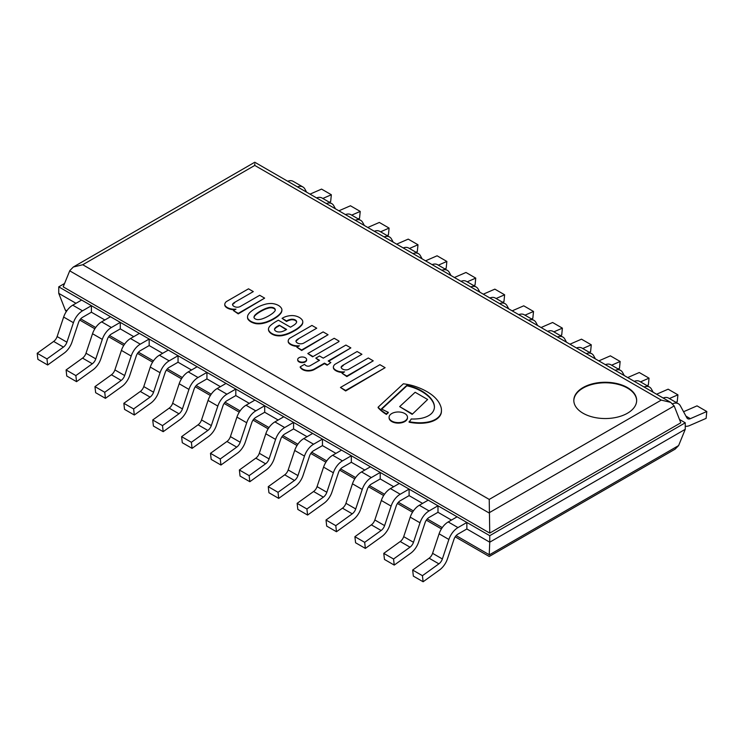 <?xml version="1.0" encoding="UTF-8"?>
<svg xmlns="http://www.w3.org/2000/svg" width="744" height="744" viewBox="0 0 744 744"><rect width="100%" height="100%" fill="white"/><g stroke="black" fill="none" stroke-linecap="round" stroke-linejoin="round"><path stroke-width="1.12" d="M404.792 413.534A9.207 5.31 180 0 1 407.489 417.291A9.207 5.31 180 0 1 398.282 422.611A9.207 5.31 180 0 1 389.084 417.291A9.207 5.31 180 0 1 394.766 412.381A9.207 5.31 180 0 1 404.792 413.534M389.093 417.551A9.207 5.31 0 0 0 389.084 417.812A9.207 5.31 0 0 0 398.282 423.122A9.207 5.31 0 0 0 407.489 417.812A9.207 5.31 0 0 0 407.479 417.551M305.31 361.37A4.464 2.576 180 0 1 300.455 361.928A4.464 2.576 180 0 1 297.693 359.547A4.464 2.576 180 0 1 302.157 356.981A4.464 2.576 180 0 1 306.621 359.547A4.464 2.576 180 0 1 305.31 361.37M297.721 359.808A4.464 2.576 0 0 0 297.693 360.068A4.464 2.576 0 0 0 300.455 362.449A4.464 2.576 0 0 0 305.31 361.891A4.464 2.576 0 0 0 306.621 360.068A4.464 2.576 0 0 0 306.593 359.808M327.127 364.681L324.458 363.146L314.414 368.95A8.909 5.143 180 0 1 308.862 370.456A8.333 4.808 180 0 1 306.314 370.326A8.705 5.031 180 0 1 302.51 369.015A12.388 7.152 180 0 1 300.204 366.839L304.603 364.3A6.036 3.488 0 0 0 306.091 365.676A2.883 1.665 0 0 0 309.076 366.113A3.794 2.195 0 0 0 310.332 365.611L319.529 360.301L315.8 358.143L319.529 355.985L323.259 358.143L345.923 345.058L350.852 347.904L328.197 360.989L330.857 362.533L327.127 365.192L330.857 362.533M315.8 358.143L319.083 360.552M350.852 347.904L328.634 361.249M300.204 366.839L300.204 367.35A12.388 7.152 0 0 0 302.51 369.536A8.705 5.031 0 0 0 306.314 370.838A8.333 4.808 0 0 0 308.862 370.968A8.909 5.143 0 0 0 314.414 369.461L324.458 363.658L327.127 365.192M324.458 363.146L324.458 363.658M302.51 369.015L302.51 369.536M306.314 370.326L306.314 370.838M308.862 370.456L308.862 370.968M312.601 356.292L307.802 353.521L312.601 356.804L338.994 341.57L312.601 356.804M307.802 353.521L334.196 338.288L338.994 341.059M342.054 373.302L344.584 371.842A9.505 5.487 180 0 1 337.395 370.912A9.579 5.524 180 0 1 334.075 368.764A6.538 3.776 180 0 1 333.386 367.071A6.538 3.776 180 0 1 333.796 365.76A6.668 3.85 180 0 1 335.86 363.797L357.12 351.521L361.919 354.293L343.254 365.072A8.026 4.641 0 0 0 341.124 367.071A5.078 2.929 0 0 0 344.509 369.787A4.325 2.502 0 0 0 348.983 369.145L368.317 357.985L373.246 360.831L346.853 376.073L342.054 373.302L346.853 376.585L373.246 360.831M343.254 365.072L361.919 354.293M341.18 367.471A8.026 4.641 180 0 1 343.254 365.583M346.853 376.073L346.853 376.585M333.396 367.331A6.538 3.776 0 0 0 333.386 367.592A6.538 3.776 0 0 0 334.075 369.284A9.579 5.524 0 0 0 337.395 371.433A9.505 5.487 0 0 0 343.57 372.428M337.395 370.912L337.395 371.433M292.206 344.825A9.579 5.524 180 0 1 288.886 342.677A6.538 3.776 180 0 1 288.198 340.984A6.538 3.776 180 0 1 288.607 339.673A6.668 3.85 180 0 1 290.672 337.711L311.931 325.435L316.73 328.206L298.065 338.976A8.026 4.641 0 0 0 295.935 340.984A5.078 2.929 0 0 0 299.321 343.7A4.325 2.502 0 0 0 303.803 343.058L323.129 331.898L328.058 334.744L301.664 349.987L296.865 347.216L299.404 345.755A9.505 5.487 180 0 1 292.206 344.825L292.206 345.337A9.505 5.487 0 0 0 298.381 346.341M288.207 341.245A6.538 3.776 0 0 0 288.198 341.496A6.538 3.776 0 0 0 288.886 343.189A9.579 5.524 0 0 0 292.206 345.337M316.73 328.206L298.065 338.976M296.865 347.216L301.664 350.498L328.058 334.744M295.991 341.384A8.026 4.641 180 0 1 298.065 339.497M301.664 349.987L301.664 350.498M412.167 413.831L399.668 406.615L415.143 392.274L427.642 399.491L412.167 414.343L427.642 399.491M399.668 406.615L412.167 414.343M275.206 309.318A5.561 3.209 0 0 0 274.043 308.016A5.561 3.209 0 0 0 271.802 307.346A6.789 3.915 0 0 0 269.282 307.421A20.748 11.978 0 0 0 265.134 308.732A39.265 22.673 0 0 0 261.935 310.267A43.031 24.84 0 0 0 257.405 313.038A30.923 17.856 0 0 0 255.006 315.084A10.156 5.859 0 0 0 254.104 316.6L253.992 317.102A3.497 2.018 0 0 0 253.974 317.288A3.497 2.018 0 0 0 254.541 318.395A3.32 1.916 0 0 0 255.239 318.878A3.32 1.916 0 0 0 256.076 319.278A3.497 2.018 0 0 0 258.308 319.594L259.191 319.529A10.156 5.859 0 0 0 261.804 319.009A30.923 17.856 0 0 0 265.348 317.623A43.031 24.84 0 0 0 270.146 315.01A39.265 22.673 0 0 0 272.806 313.159A20.748 11.978 0 0 0 275.085 310.769A6.789 3.915 0 0 0 275.271 309.848A6.789 3.915 0 0 0 275.206 309.318L275.206 309.829A6.789 3.915 180 0 1 275.261 310.099M274.043 308.016L274.043 308.537A5.561 3.209 180 0 1 275.206 309.829M281.093 312.406A30.783 17.772 180 0 1 278.693 315.056A36.028 20.795 180 0 1 273.95 318.404A38.39 22.162 180 0 1 270.156 320.394A49.764 28.737 180 0 1 266.445 321.919A22.915 13.225 180 0 1 262.26 322.989A11.988 6.919 180 0 1 258.149 323.324A8.733 5.041 180 0 1 255.304 323.017A13.969 8.063 180 0 1 250.933 321.362A13.969 8.063 180 0 1 248.068 318.841A8.733 5.041 180 0 1 247.547 317.195A11.988 6.919 180 0 1 247.538 316.944A11.988 6.919 180 0 1 248.115 314.824A22.915 13.225 180 0 1 249.965 312.406A49.764 28.737 180 0 1 252.616 310.267A38.39 22.162 180 0 1 256.066 308.072A36.028 20.795 180 0 1 261.851 305.338A30.783 17.772 180 0 1 266.454 303.952A14.127 8.156 180 0 1 271.802 303.496L272.099 303.524A12.462 7.198 180 0 1 278.479 305.459A12.462 7.198 180 0 1 281.827 309.141L281.874 309.318A14.127 8.156 180 0 1 281.892 309.699A14.127 8.156 180 0 1 281.093 312.406L281.093 312.917A14.127 8.156 0 0 0 281.892 310.211A14.127 8.156 0 0 0 281.883 309.96M278.693 315.056L278.693 315.568A30.783 17.772 0 0 0 281.093 312.917M273.95 318.404L273.95 318.916A36.028 20.795 0 0 0 278.693 315.568M266.445 321.919L266.445 322.431A49.764 28.737 0 0 0 270.156 320.906A38.39 22.162 0 0 0 273.95 318.916M258.149 323.324L258.149 323.835A11.988 6.919 0 0 0 262.26 323.501A22.915 13.225 0 0 0 266.445 322.431M255.304 323.017L255.304 323.528A8.733 5.041 0 0 0 258.149 323.835M247.547 317.214A11.988 6.919 0 0 0 247.538 317.456A11.988 6.919 0 0 0 247.547 317.707A8.733 5.041 0 0 0 248.068 319.353A13.969 8.063 0 0 0 250.933 321.873A13.969 8.063 0 0 0 255.304 323.528M254.002 317.548L254.104 317.111A10.156 5.859 180 0 1 255.006 315.596A30.923 17.856 180 0 1 257.405 313.55A43.031 24.84 180 0 1 261.935 310.787A39.265 22.673 180 0 1 265.134 309.244A20.748 11.978 180 0 1 269.282 307.932A6.789 3.915 180 0 1 271.802 307.858A5.561 3.209 180 0 1 274.043 308.537M254.104 316.6L254.104 317.111M255.006 315.084L255.006 315.596M257.405 313.038L257.405 313.55M261.935 310.267L261.935 310.787M265.134 308.732L265.134 309.244M269.282 307.421L269.282 307.932M271.802 307.346L271.802 307.858M247.547 317.195L247.547 317.707M248.068 318.841L248.068 319.353M250.933 321.362L250.933 321.873M411.181 418.984A28.97 16.731 0 0 0 419.449 418.621A19.437 11.216 0 0 0 427.874 416.073A18.265 10.546 0 0 0 432.748 412.055A24.338 14.052 0 0 0 434.422 406.931A24.338 14.052 0 0 0 434.394 406.243A31.406 18.135 0 0 0 432.311 400.467A40.157 23.185 0 0 0 427.893 395.389A49.857 28.784 0 0 0 420.862 390.47A40.818 23.566 0 0 0 410.707 386.266A32.736 18.898 0 0 0 406.894 385.28L381.412 408.893A88.601 51.15 0 0 0 388.284 412.297A13.225 7.635 0 0 0 386.424 413.915A48.453 27.974 180 0 1 378.119 407.182L403.35 383.802A41.58 24.003 180 0 1 413.264 385.801A56.804 32.792 180 0 1 432.422 395.315A50.164 28.96 180 0 1 437.156 399.993A48.118 27.779 180 0 1 440.597 405.964A33.071 19.093 180 0 1 441.452 410.288A33.071 19.093 180 0 1 441.183 412.725A20.953 12.099 180 0 1 436.812 418.5A19.604 11.318 180 0 1 428.06 422.006A25.77 14.88 180 0 1 418.184 422.75A34.959 20.19 180 0 1 409.107 421.69A13.225 7.635 0 0 0 411.181 418.984M378.119 407.182L378.119 407.693A48.453 27.974 0 0 0 386.424 414.436A13.225 7.635 180 0 1 388.284 412.808L388.284 412.297M386.424 413.915L386.424 414.436M441.183 412.725L441.183 413.236A33.071 19.093 0 0 0 441.452 410.8A33.071 19.093 0 0 0 441.452 410.539M436.812 418.5L436.812 419.012A20.953 12.099 0 0 0 441.183 413.236M409.107 421.69L409.107 422.201A34.959 20.19 0 0 0 418.184 423.262A25.77 14.88 0 0 0 428.06 422.518A19.604 11.318 0 0 0 436.812 419.012M381.765 409.088L406.894 385.792A32.736 18.898 180 0 1 410.707 386.778A40.818 23.566 180 0 1 420.862 390.981A49.857 28.784 180 0 1 427.893 395.901A40.157 23.185 180 0 1 432.311 400.979A31.406 18.135 180 0 1 434.394 406.763A24.338 14.052 180 0 1 434.422 407.191M406.894 385.28L406.894 385.792M410.707 386.266L410.707 386.778M432.311 400.467L432.311 400.979M286.579 320.962L282.078 318.358L283.25 317.679A13.783 7.961 180 0 1 291.406 315.586L292.532 315.577A10.918 6.305 180 0 1 295.136 315.893A11.876 6.854 180 0 1 300.334 318.125A13.085 7.552 180 0 1 302.408 320.329A10.267 5.933 180 0 1 302.789 321.929A10.267 5.933 180 0 1 302.734 322.533A28.784 16.619 180 0 1 302.064 324.207A34.447 19.893 180 0 1 294.066 330.513A49.048 28.319 180 0 1 289.704 332.726A24.096 13.913 180 0 1 281.781 335.2A10.509 6.064 180 0 1 274.211 334.595A12.834 7.412 180 0 1 269.728 331.796A10.518 6.073 180 0 1 268.472 328.922A10.518 6.073 180 0 1 268.482 328.82A13.206 7.626 180 0 1 270.481 325.509A43.626 25.184 180 0 1 275.94 321.585L278.34 320.199L290.476 327.202A94.07 54.312 0 0 0 294.466 324.747A12.369 7.142 0 0 0 296.335 322.831A4.817 2.781 0 0 0 296.633 321.864A4.817 2.781 0 0 0 296.335 320.897A4.39 2.539 0 0 0 292.494 319.241A2.967 1.711 0 0 0 291.332 319.26A10.583 6.11 0 0 0 286.607 320.943L286.607 321.454A10.583 6.11 180 0 1 291.332 319.771A2.967 1.711 180 0 1 292.494 319.753A4.39 2.539 180 0 1 296.335 321.408A4.817 2.781 180 0 1 296.614 322.115M286.607 320.943L286.607 321.454M282.078 318.358L286.579 321.473M302.734 322.533L302.734 323.045A10.267 5.933 0 0 0 302.789 322.44A10.267 5.933 0 0 0 302.78 322.189M302.064 324.207L302.064 324.719A28.784 16.619 0 0 0 302.734 323.045M294.066 330.513L294.066 331.024A34.447 19.893 0 0 0 302.064 324.719M289.704 332.726L289.704 333.238A49.048 28.319 0 0 0 294.066 331.024M291.332 319.26L291.332 319.771M279.279 325.202L277.279 326.356A10.825 6.25 0 0 0 274.796 328.467A4.027 2.325 0 0 0 274.49 329.359A4.027 2.325 0 0 0 274.555 329.778A5.301 3.06 0 0 0 276.21 331.35A4.008 2.316 0 0 0 279.009 331.973A5.971 3.45 0 0 0 282.878 331.285A16.47 9.505 0 0 0 286.607 329.434L279.279 325.202L286.189 329.704M268.482 329.025L268.482 329.332A10.518 6.073 0 0 0 268.472 329.434A10.518 6.073 0 0 0 269.728 332.308A12.834 7.412 0 0 0 274.211 335.107A10.509 6.064 0 0 0 281.781 335.711A24.096 13.913 0 0 0 289.704 333.238M274.508 329.611A4.027 2.325 180 0 1 274.796 328.978A10.825 6.25 180 0 1 277.279 326.876L279.279 325.714M292.494 319.241L292.494 319.753M274.211 334.595L274.211 335.107M281.781 335.2L281.781 335.711M277.279 326.356L277.279 326.876M385.113 367.685L345.653 390.461L340.454 387.466L379.914 364.681L385.113 367.685L345.653 390.972L340.454 387.466M345.653 390.461L345.653 390.972M228.78 308.211A9.579 5.524 180 0 1 225.469 306.063A6.538 3.776 180 0 1 224.772 304.37A6.538 3.776 180 0 1 225.181 303.059A6.668 3.85 180 0 1 227.245 301.088L248.505 288.821L253.304 291.592L234.648 302.362A8.026 4.641 0 0 0 232.509 304.361A5.078 2.929 0 0 0 235.895 307.086A4.325 2.502 0 0 0 240.377 306.444L259.702 295.284L264.641 298.13L238.247 313.363L233.449 310.601L235.978 309.132A9.505 5.487 180 0 1 228.78 308.211L228.78 308.723A9.505 5.487 0 0 0 234.965 309.718M224.79 304.631A6.538 3.776 0 0 0 224.772 304.882A6.538 3.776 0 0 0 225.469 306.575A9.579 5.524 0 0 0 228.78 308.723M253.304 291.592L234.648 302.362M233.449 310.601L238.247 313.884L264.641 298.13M232.574 304.77A8.026 4.641 180 0 1 234.648 302.873M238.247 313.363L238.247 313.884M685.252 422.797L685.252 429.316L489.747 542.19L489.747 535.671L685.252 422.797L679.505 419.477M489.747 535.671L58.748 286.84L64.561 283.483M66.811 310.843L65.267 309.95L58.748 293.35L75.99 303.31L58.748 293.35L58.748 286.84M489.226 554.717L489.747 542.19L466.86 528.975L466.86 522.465L457.086 516.82L448.204 521.944A14.266 8.24 -60 0 0 439.099 533.82L432.589 553.322A6.287 3.627 120 0 1 429.121 558.205L412.66 570.044L422.434 575.689L423.122 581.761L413.348 576.116L412.66 570.044M394.236 565.087L410.697 553.248A14.266 8.24 120 0 0 418.574 542.162L425.084 522.66A6.287 3.627 -60 0 1 429.093 517.433L437.983 512.3L451.45 520.075L437.983 512.3L437.983 505.79L428.209 500.145L419.318 505.269A14.266 8.24 -60 0 0 410.223 517.145L403.704 536.647A6.287 3.627 120 0 1 400.235 541.53L383.774 553.369L393.548 559.014L394.236 565.087L384.462 559.442L383.774 553.369M365.36 548.412L381.821 536.573A14.266 8.24 120 0 0 389.689 525.487L396.208 505.994A6.287 3.627 -60 0 1 400.216 500.759L409.098 495.625L422.564 503.4L409.098 495.625L409.098 489.115L399.323 483.47L390.442 488.594A14.266 8.24 -60 0 0 381.337 500.48L374.827 519.972A6.287 3.627 120 0 1 371.358 524.855L354.897 536.694L364.672 542.339L365.36 548.412L355.586 542.767L354.897 536.694M336.474 531.737L352.935 519.898A14.266 8.24 120 0 0 360.812 508.812L367.322 489.32A6.287 3.627 -60 0 1 371.33 484.084L380.221 478.95L393.688 486.725L380.221 478.95L380.221 472.44L370.447 466.795L361.556 471.929A14.266 8.24 -60 0 0 352.461 483.805L345.941 503.297A6.287 3.627 120 0 1 342.473 508.18L326.012 520.019L335.786 525.664L336.474 531.737L326.7 526.092L326.012 520.019M307.598 515.062L324.058 503.223A14.266 8.24 120 0 0 331.926 492.147L338.446 472.645A6.287 3.627 -60 0 1 342.454 467.409L351.335 462.275L364.802 470.05L351.335 462.275L351.335 455.765L341.561 450.12L332.68 455.254A14.266 8.24 -60 0 0 323.575 467.13L317.065 486.623A6.287 3.627 120 0 1 313.596 491.505L297.135 503.344L306.909 508.989L307.598 515.062L297.823 509.417L297.135 503.344M278.712 498.387L295.173 486.548A14.266 8.24 120 0 0 303.05 475.472L309.56 455.97A6.287 3.627 -60 0 1 313.568 450.734L322.459 445.6L335.916 453.375L322.459 445.6L322.459 439.09L312.685 433.445L303.794 438.579A14.266 8.24 -60 0 0 294.698 450.455L288.179 469.957A6.287 3.627 120 0 1 284.71 474.83L268.249 486.669L278.024 492.314L278.712 498.387L268.937 492.742L268.249 486.669M249.835 481.712L266.296 469.873A14.266 8.24 120 0 0 274.164 458.797L280.683 439.295A6.287 3.627 -60 0 1 284.692 434.059L293.573 428.925L307.039 436.7L293.573 428.925L293.573 422.415L283.799 416.77L274.917 421.904A14.266 8.24 -60 0 0 265.813 433.78L259.303 453.282A6.287 3.627 120 0 1 255.834 458.155L239.373 469.994L249.147 475.639L249.835 481.712L240.052 476.067L239.373 469.994M220.949 465.037L237.41 453.198A14.266 8.24 120 0 0 245.288 442.122L251.798 422.62A6.287 3.627 -60 0 1 255.806 417.384L264.697 412.26L278.154 420.025L264.697 412.26L264.697 405.74L254.922 400.095L246.032 405.229A14.266 8.24 -60 0 0 236.936 417.105L230.417 436.607A6.287 3.627 120 0 1 226.948 441.48L210.487 453.319L220.261 458.964L220.949 465.037L211.175 459.392L210.487 453.319M192.073 448.362L208.534 436.523A14.266 8.24 120 0 0 216.402 425.447L222.921 405.945A6.287 3.627 -60 0 1 226.929 400.709L235.811 395.585L249.277 403.35L235.811 395.585L235.811 389.066L226.037 383.42L217.155 388.554A14.266 8.24 -60 0 0 208.05 400.43L201.54 419.932A6.287 3.627 120 0 1 198.071 424.815L181.61 436.654L191.385 442.289L192.073 448.362L182.289 442.717L181.61 436.654M163.187 431.687L179.648 419.849A14.266 8.24 120 0 0 187.525 408.772L194.035 389.27A6.287 3.627 -60 0 1 198.043 384.034L206.934 378.91L220.391 386.675L206.934 378.91L206.934 372.391L197.16 366.746L188.269 371.879A14.266 8.24 -60 0 0 179.174 383.755L172.655 403.257A6.287 3.627 120 0 1 169.186 408.14L152.725 419.979L162.499 425.615L163.187 431.687L153.413 426.042L152.725 419.979M134.311 415.013L150.772 403.174A14.266 8.24 120 0 0 158.639 392.097L165.159 372.595A6.287 3.627 -60 0 1 169.167 367.359L178.048 362.235L191.515 370.001L178.048 362.235L178.048 355.716L168.274 350.071L159.393 355.204A14.266 8.24 -60 0 0 150.288 367.08L143.778 386.582A6.287 3.627 120 0 1 140.309 391.465L123.848 403.304L133.622 408.94L134.311 415.013L124.527 409.367L123.848 403.304M105.425 398.338L121.886 386.499A14.266 8.24 120 0 0 129.763 375.422L136.273 355.92A6.287 3.627 -60 0 1 140.281 350.684L149.172 345.56L162.629 353.335L149.172 345.56L149.172 339.041L139.398 333.396L130.507 338.529A14.266 8.24 -60 0 0 121.412 350.405L114.892 369.908A6.287 3.627 120 0 1 111.423 374.79L94.962 386.629L104.737 392.274L105.425 398.338L95.65 392.692L94.962 386.629M76.548 381.663L93.009 369.824A14.266 8.24 120 0 0 100.877 358.748L107.396 339.245A6.287 3.627 -60 0 1 111.405 334.01L120.286 328.885L133.753 336.66L120.286 328.885L120.286 322.366L110.512 316.721L101.63 321.854A14.266 8.24 -60 0 0 92.526 333.731L86.006 353.233A6.287 3.627 120 0 1 82.547 358.115L66.086 369.954L75.86 375.599L76.548 381.663L66.765 376.018L66.086 369.954M47.663 364.988L64.124 353.149A14.266 8.24 120 0 0 71.991 342.073L78.511 322.571A6.287 3.627 -60 0 1 82.519 317.344L91.41 312.21L104.867 319.985L91.41 312.21L91.41 305.691L81.635 300.046L72.745 305.18A14.266 8.24 -60 0 0 63.649 317.056L57.13 336.558A6.287 3.627 120 0 1 53.661 341.44L37.2 353.279L46.974 358.924L47.663 364.988L37.888 359.343L37.2 353.279M423.122 581.761L439.583 569.923A14.266 8.24 120 0 0 447.451 558.837L453.97 539.335A6.287 3.627 -60 0 1 457.978 534.108L466.86 528.975L489.747 542.19L685.252 429.316L678.621 445.572L675.115 449.153L489.226 556.475L455.198 536.833M466.86 522.465L457.978 527.589A14.266 8.24 120 0 0 448.874 539.465L442.364 558.967A6.287 3.627 -60 0 1 438.895 563.85L422.434 575.689M672.613 403.778A14.266 8.24 -60 0 1 678.389 403.75A14.266 8.24 -60 0 1 680.351 405.824L686.87 417.803A6.287 3.627 120 0 0 687.735 418.714A6.287 3.627 120 0 0 690.339 418.677L706.8 411.506L706.112 418.37L689.651 425.54A14.266 8.24 -60 0 1 685.252 426.191M706.8 411.506L697.026 405.861L683.569 411.73M663.146 398.012A14.266 8.24 -60 0 1 668.614 398.105L678.389 403.75M437.983 505.79L429.093 510.914A14.266 8.24 120 0 0 419.997 522.79L413.478 542.292A6.287 3.627 -60 0 1 410.009 547.175L393.548 559.014M669.386 398.552L677.914 394.832L677.235 401.695L675.868 402.29M677.914 394.832L668.14 389.186L656.589 394.227M644.044 386.982A14.266 8.24 -60 0 1 649.503 387.075A14.266 8.24 -60 0 1 651.474 389.149L653.158 392.246M634.26 381.337A14.266 8.24 -60 0 1 639.728 381.43L649.503 387.075M409.098 489.115L400.216 494.239A14.266 8.24 120 0 0 391.112 506.115L384.602 525.617A6.287 3.627 -60 0 1 381.133 530.5L364.672 542.339M640.5 381.877L649.038 378.157L648.35 385.029L646.982 385.625M649.038 378.157L639.263 372.521L627.704 377.552M615.158 370.307A14.266 8.24 -60 0 1 620.626 370.4A14.266 8.24 -60 0 1 622.589 372.474L624.272 375.571M605.384 364.662A14.266 8.24 -60 0 1 610.852 364.755L620.626 370.4M380.221 472.44L371.33 477.564A14.266 8.24 120 0 0 362.235 489.44L355.716 508.943A6.287 3.627 -60 0 1 352.247 513.825L335.786 525.664M611.624 365.202L620.152 361.482L619.473 368.354L618.106 368.95M620.152 361.482L610.378 355.846L598.827 360.877M586.281 353.632A14.266 8.24 -60 0 1 591.74 353.726A14.266 8.24 -60 0 1 593.712 355.799L595.395 358.896M576.498 347.987A14.266 8.24 -60 0 1 581.966 348.08L591.74 353.726M351.335 455.765L342.454 460.889A14.266 8.24 120 0 0 333.349 472.766L326.839 492.268A6.287 3.627 -60 0 1 323.37 497.15L306.909 508.989M582.738 348.527L591.275 344.807L590.587 351.68L589.22 352.275M591.275 344.807L581.501 339.171L569.941 344.202M557.396 336.958A14.266 8.24 -60 0 1 562.864 337.051A14.266 8.24 -60 0 1 564.826 339.125L566.51 342.221M547.621 331.312A14.266 8.24 -60 0 1 553.09 331.406L562.864 337.051M322.459 439.09L313.568 444.214A14.266 8.24 120 0 0 304.473 456.1L297.953 475.593A6.287 3.627 -60 0 1 294.484 480.475L278.024 492.314M553.861 331.852L562.39 328.141L561.711 335.005L560.344 335.6M562.39 328.141L552.615 322.496L541.065 327.527M528.519 320.283A14.266 8.24 -60 0 1 533.978 320.376A14.266 8.24 -60 0 1 535.95 322.45L537.633 325.547M518.735 314.638A14.266 8.24 -60 0 1 524.204 314.731L533.978 320.376M293.573 422.415L284.692 427.549A14.266 8.24 120 0 0 275.587 439.425L269.077 458.918A6.287 3.627 -60 0 1 265.608 463.8L249.147 475.639M524.976 315.177L533.513 311.466L532.825 318.33L531.458 318.925M533.513 311.466L523.739 305.821L512.179 310.853M499.633 303.608A14.266 8.24 -60 0 1 505.102 303.701A14.266 8.24 -60 0 1 507.064 305.784L508.747 308.872M489.859 297.963A14.266 8.24 -60 0 1 495.327 298.056L505.102 303.701M264.697 405.74L255.806 410.874A14.266 8.24 120 0 0 246.71 422.75L240.191 442.243A6.287 3.627 -60 0 1 236.722 447.125L220.261 458.964M496.099 298.502L504.627 294.791L503.948 301.655L502.581 302.25M504.627 294.791L494.853 289.146L483.302 294.178M470.747 286.933A14.266 8.24 -60 0 1 476.216 287.026A14.266 8.24 -60 0 1 478.187 289.109L479.871 292.197M460.973 281.288A14.266 8.24 -60 0 1 466.442 281.39L476.216 287.026M235.811 389.066L226.929 394.199A14.266 8.24 120 0 0 217.825 406.075L211.315 425.577A6.287 3.627 -60 0 1 207.846 430.451L191.385 442.289M467.213 281.827L475.751 278.117L475.063 284.98L473.696 285.575M475.751 278.117L465.977 272.471L454.417 277.503M441.871 270.258A14.266 8.24 -60 0 1 447.339 270.351A14.266 8.24 -60 0 1 449.302 272.434L450.985 275.522M432.097 264.613A14.266 8.24 -60 0 1 437.565 264.715L447.339 270.351M206.934 372.391L198.043 377.524A14.266 8.24 120 0 0 188.948 389.4L182.429 408.902A6.287 3.627 -60 0 1 178.96 413.776L162.499 425.615M438.337 265.162L446.865 261.442L446.177 268.305L444.81 268.9M446.865 261.442L437.091 255.797L425.54 260.828M412.985 253.583A14.266 8.24 -60 0 1 418.454 253.676A14.266 8.24 -60 0 1 420.425 255.759L422.108 258.847M403.211 247.938A14.266 8.24 -60 0 1 408.679 248.04L418.454 253.676M178.048 355.716L169.167 360.849A14.266 8.24 120 0 0 160.062 372.725L153.552 392.228A6.287 3.627 -60 0 1 150.083 397.101L133.622 408.94M409.451 248.487L417.988 244.767L417.3 251.63L415.933 252.225M417.988 244.767L408.214 239.122L396.654 244.153M384.109 236.908A14.266 8.24 -60 0 1 389.577 237.011A14.266 8.24 -60 0 1 391.539 239.084L393.223 242.172M374.334 231.263A14.266 8.24 -60 0 1 379.803 231.365L389.577 237.011M149.172 339.041L140.281 344.174A14.266 8.24 120 0 0 131.186 356.051L124.667 375.553A6.287 3.627 -60 0 1 121.198 380.435L104.737 392.274M380.575 231.812L389.103 228.092L388.414 234.955L387.047 235.55M389.103 228.092L379.328 222.447L367.778 227.478M355.223 220.233A14.266 8.24 -60 0 1 360.691 220.336A14.266 8.24 -60 0 1 362.663 222.41L364.346 225.497M345.449 214.588A14.266 8.24 -60 0 1 350.917 214.691L360.691 220.336M120.286 322.366L111.405 327.5A14.266 8.24 120 0 0 102.3 339.376L95.79 358.878A6.287 3.627 -60 0 1 92.321 363.76L75.86 375.599M351.689 215.137L360.226 211.417L359.538 218.28L358.171 218.876M360.226 211.417L350.452 205.772L338.892 210.803M326.346 203.558A14.266 8.24 -60 0 1 331.815 203.661A14.266 8.24 -60 0 1 333.777 205.735L335.46 208.822M316.572 197.923A14.266 8.24 -60 0 1 322.04 198.016L331.815 203.661M91.41 305.691L82.519 310.825A14.266 8.24 120 0 0 73.424 322.701L66.904 342.203A6.287 3.627 -60 0 1 63.435 347.085L46.974 358.924M322.812 198.462L331.34 194.742L330.652 201.605L329.285 202.201M331.34 194.742L321.566 189.097L310.016 194.128M297.461 186.883A14.266 8.24 -60 0 1 302.929 186.986A14.266 8.24 -60 0 1 304.901 189.06L306.584 192.147M287.686 181.248A14.266 8.24 -60 0 1 293.155 181.341L302.929 186.986M66.263 311.643L65.267 309.95M636.659 400.663A31.415 18.135 0 0 0 617.055 384.109A31.415 18.135 0 0 0 583.026 388.089A31.415 18.135 0 0 0 573.829 400.663M627.462 413.227A31.415 18.135 180 0 1 583.026 413.227A31.415 18.135 180 0 1 573.819 400.402A31.415 18.135 180 0 1 605.244 382.267A31.415 18.135 180 0 1 636.659 400.402A31.415 18.135 180 0 1 627.462 413.227M254.774 165.428L661.249 400.105L670.669 402.355L674.176 405.936L680.807 422.797L489.747 533.104L489.226 499.419L82.751 264.743L254.774 165.428L254.774 163.792M489.747 533.104L63.194 286.84L69.824 270.584L73.331 267.003L82.751 264.743M314.414 368.95L314.414 369.461M334.075 368.764L334.075 369.284M288.886 342.677L288.886 343.189M270.156 320.394L270.156 320.906M262.26 322.989L262.26 323.501M428.06 422.006L428.06 422.518M418.184 422.75L418.184 423.262M420.862 390.47L420.862 390.981M427.893 395.389L427.893 395.901M434.394 406.243L434.394 406.763M296.335 320.897L296.335 321.408M269.728 331.796L269.728 332.308M274.796 328.467L274.796 328.978M225.469 306.063L225.469 306.575M457.978 527.589L448.204 521.944M448.874 539.465L439.099 533.82M442.364 558.967L432.589 553.322M438.895 563.85L429.121 558.205M690.339 418.677L685.977 416.166M429.093 510.914L419.318 505.269M419.997 522.79L410.223 517.145M413.478 542.292L403.704 536.647M410.009 547.175L400.235 541.53M400.216 494.239L390.442 488.594M391.112 506.115L381.337 500.48M384.602 525.617L374.827 519.972M381.133 530.5L371.358 524.855M371.33 477.564L361.556 471.929M362.235 489.44L352.461 483.805M355.716 508.943L345.941 503.297M352.247 513.825L342.473 508.18M342.454 460.889L332.68 455.254M333.349 472.766L323.575 467.13M326.839 492.268L317.065 486.623M323.37 497.15L313.596 491.505M313.568 444.214L303.794 438.579M304.473 456.1L294.698 450.455M297.953 475.593L288.179 469.957M294.484 480.475L284.71 474.83M284.692 427.549L274.917 421.904M275.587 439.425L265.813 433.78M269.077 458.918L259.303 453.282M265.608 463.8L255.834 458.155M255.806 410.874L246.032 405.229M246.71 422.75L236.936 417.105M240.191 442.243L230.417 436.607M236.722 447.125L226.948 441.48M226.929 394.199L217.155 388.554M217.825 406.075L208.05 400.43M211.315 425.577L201.54 419.932M207.846 430.451L198.071 424.815M198.043 377.524L188.269 371.879M188.948 389.4L179.174 383.755M182.429 408.902L172.655 403.257M178.96 413.776L169.186 408.14M169.167 360.849L159.393 355.204M160.062 372.725L150.288 367.08M153.552 392.228L143.778 386.582M150.083 397.101L140.309 391.465M140.281 344.174L130.507 338.529M131.186 356.051L121.412 350.405M124.667 375.553L114.892 369.908M121.198 380.435L111.423 374.79M111.405 327.5L101.63 321.854M102.3 339.376L92.526 333.731M95.79 358.878L86.006 353.233M92.321 363.76L82.547 358.115M82.519 310.825L72.745 305.18M73.424 322.701L63.649 317.056M66.904 342.203L57.13 336.558M63.435 347.085L53.661 341.44M489.226 554.726L456.146 535.624M442.262 527.608L427.261 518.949M413.385 510.933L398.384 502.274M384.499 494.258L369.498 485.599M355.623 477.583L340.622 468.925M326.737 460.908L311.736 452.25M297.86 444.233L282.859 435.575M268.975 427.558L253.974 418.9M240.098 410.883L225.097 402.225M211.212 394.218L196.211 385.55M182.336 377.543L167.335 368.875M153.45 360.868L138.449 352.2M124.573 344.193L109.573 335.525M95.688 327.518L80.687 318.851M678.621 445.572L489.226 554.922M69.713 270.835L489.226 513.044M489.226 512.718L674.176 405.936M661.249 400.105L489.226 499.419M389.084 417.291L389.084 417.812M407.489 417.291L407.489 417.812M297.693 359.547L297.693 360.068M306.621 359.547L306.621 360.068M333.386 367.071L333.386 367.592M288.198 340.984L288.198 341.496M281.892 309.699L281.892 310.211M247.538 316.944L247.538 317.456M441.452 410.288L441.452 410.8M302.789 321.929L302.789 322.44M268.472 328.922L268.472 329.434M224.772 304.37L224.772 304.882M441.425 528.882L426.321 520.158M412.548 512.207L397.436 503.483M383.662 495.532L368.559 486.809M354.786 478.857L339.673 470.134M325.9 462.182L310.797 453.459M297.023 445.507L281.911 436.784M268.138 428.832L253.034 420.109M239.261 412.157L224.149 403.443M210.375 395.483L195.272 386.768M181.499 378.808L166.386 370.094M152.613 362.133L137.51 353.419M123.727 345.458L108.624 336.744M94.851 328.783L79.748 320.069M670.669 402.355L254.774 162.238L73.331 267.003"/></g></svg>
